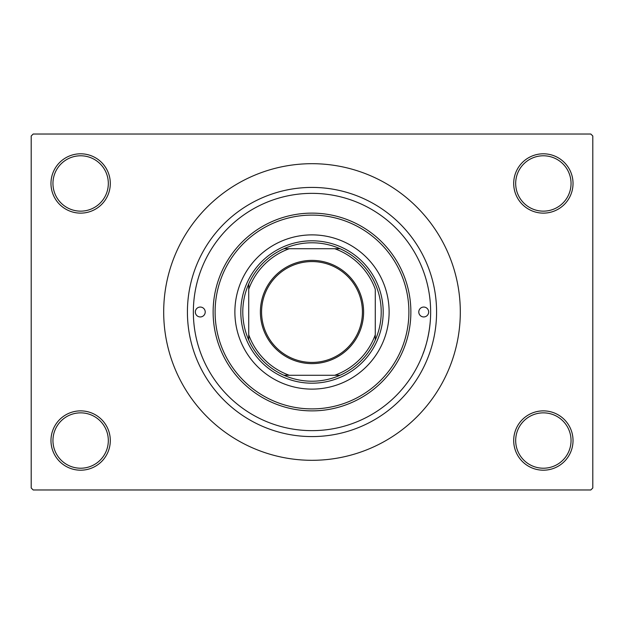 <?xml version="1.0" encoding="UTF-8"?>
<svg xmlns="http://www.w3.org/2000/svg" width="624" height="624" viewBox="0 0 624 624"><rect width="100%" height="100%" fill="white"/><g stroke="black" fill="none" stroke-linecap="round" stroke-linejoin="round"><path stroke-width="0.94" d="M513.7 440.536A29.663 29.663 0 0 1 543.364 410.873A29.663 29.663 0 0 1 573.027 440.536A29.663 29.663 0 0 1 543.364 470.2A29.663 29.663 0 0 1 513.7 440.536M571.046 440.536A27.682 27.682 0 0 0 543.364 412.854A27.682 27.682 0 0 0 515.681 440.536A27.682 27.682 0 0 0 543.364 468.218A27.682 27.682 0 0 0 571.046 440.536M50.973 440.536A29.663 29.663 0 0 1 80.636 410.873A29.663 29.663 0 0 1 110.3 440.536A29.663 29.663 0 0 1 80.636 470.2A29.663 29.663 0 0 1 50.973 440.536M108.319 440.536A27.682 27.682 0 0 0 80.636 412.854A27.682 27.682 0 0 0 52.954 440.536A27.682 27.682 0 0 0 80.636 468.218A27.682 27.682 0 0 0 108.319 440.536M50.973 183.464A29.663 29.663 0 0 1 80.636 153.8A29.663 29.663 0 0 1 110.3 183.464A29.663 29.663 0 0 1 80.636 213.127A29.663 29.663 0 0 1 50.973 183.464M108.319 183.464A27.682 27.682 0 0 0 80.636 155.782A27.682 27.682 0 0 0 52.954 183.464A27.682 27.682 0 0 0 80.636 211.146A27.682 27.682 0 0 0 108.319 183.464M513.7 183.464A29.663 29.663 0 0 1 543.364 153.8A29.663 29.663 0 0 1 573.027 183.464A29.663 29.663 0 0 1 543.364 213.127A29.663 29.663 0 0 1 513.7 183.464M571.046 183.464A27.682 27.682 0 0 0 543.364 155.782A27.682 27.682 0 0 0 515.681 183.464A27.682 27.682 0 0 0 543.364 211.146A27.682 27.682 0 0 0 571.046 183.464M423.173 270.551L423.329 270.98M187.418 312A124.582 124.582 0 0 1 312 187.418A124.582 124.582 0 0 1 436.582 312A124.582 124.582 0 0 1 312 436.582A124.582 124.582 0 0 1 187.418 312M163.691 312A148.309 148.309 0 0 0 312 460.309A148.309 148.309 0 0 0 460.309 312A148.309 148.309 0 0 0 312 163.691A148.309 148.309 0 0 0 163.691 312M590.819 489.973L33.181 489.973L31.2 487.991L31.2 136.009L33.181 134.027L590.819 134.027L592.8 136.009L592.8 487.991L590.819 489.973M423.914 351.39C420.069 360.703 430.732 339.183 430.646 312A118.646 118.646 0 0 0 312 193.354A118.646 118.646 0 0 0 193.354 312A118.646 118.646 0 0 0 312 430.646A118.646 118.646 0 0 0 430.646 312M195.328 312A4.945 4.945 0 0 0 200.273 316.945A4.945 4.945 0 0 0 205.218 312A4.945 4.945 0 0 0 200.273 307.055A4.945 4.945 0 0 0 195.328 312M418.782 312A4.945 4.945 0 0 0 423.727 316.945A4.945 4.945 0 0 0 428.672 312A4.945 4.945 0 0 0 423.727 307.055A4.945 4.945 0 0 0 418.782 312M234.881 312A77.119 77.119 0 0 0 312 389.119A77.119 77.119 0 0 0 389.119 312A77.119 77.119 0 0 0 312 234.881A77.119 77.119 0 0 0 234.881 312M408.899 312A96.899 96.899 0 0 0 312 215.101A96.899 96.899 0 0 0 215.101 312A96.899 96.899 0 0 0 312 408.899A96.899 96.899 0 0 0 408.899 312M213.127 312A98.873 98.873 0 0 1 312 213.127A98.873 98.873 0 0 1 410.873 312A98.873 98.873 0 0 1 312 410.873A98.873 98.873 0 0 1 213.127 312M312 260.387A51.613 51.613 0 0 1 363.613 312A51.613 51.613 0 0 1 312 363.613A51.613 51.613 0 0 1 260.387 312A51.613 51.613 0 0 1 312 260.387M312 362.427A50.427 50.427 0 0 0 362.427 312A50.427 50.427 0 0 0 312 261.573A50.427 50.427 0 0 0 261.573 312A50.427 50.427 0 0 0 312 362.427M312 242.791A69.209 69.209 0 0 0 283.967 248.719L289.279 248.719L283.967 248.719A69.209 69.209 0 0 0 248.719 340.033L248.719 334.721L248.719 340.033A69.209 69.209 0 0 0 340.033 375.281L334.721 375.281L340.033 375.281A69.209 69.209 0 0 0 375.281 340.033L375.281 289.279A67.236 67.236 0 0 0 334.721 248.719L289.279 248.719A67.236 67.236 0 0 0 248.719 289.279L248.719 334.721A67.236 67.236 0 0 0 289.279 375.281L334.721 375.281A67.236 67.236 0 0 0 375.281 334.721L375.281 340.033A69.209 69.209 0 0 0 340.033 248.719L334.721 248.719L340.033 248.719A69.209 69.209 0 0 0 312 242.791M312 383.191A71.191 71.191 0 0 1 240.809 312A71.191 71.191 0 0 1 312 240.809A71.191 71.191 0 0 1 383.191 312A71.191 71.191 0 0 1 312 383.191M283.967 375.281L289.279 375.281L283.967 375.281M248.719 283.967L248.719 289.279L248.719 283.967"/></g></svg>
